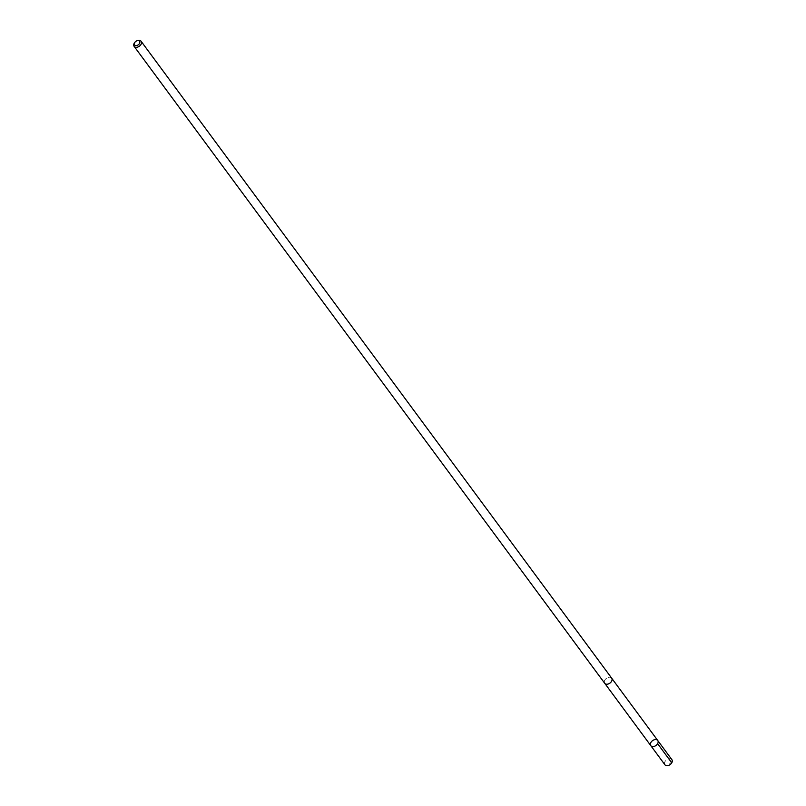 <?xml version="1.0" encoding="UTF-8"?>
<svg xmlns="http://www.w3.org/2000/svg" width="806" height="806" viewBox="0 0 806 806"><rect width="100%" height="100%" fill="white"/><g stroke="black" fill="none" stroke-linecap="round" stroke-linejoin="round"><path stroke-width="0.6" stroke-dasharray="4.03 3.02" d="M671.861 759.625A4.322 2.972 -36.5 0 0 669.605 758.688A4.322 2.972 -36.5 0 0 665.424 760.965A4.322 2.972 -36.5 0 0 664.91 764.763M606.968 684.213A4.312 2.972 -36.5 0 0 611.139 681.947A4.312 2.972 -36.5 0 0 611.653 678.148A4.312 2.972 -36.5 0 0 609.407 677.211A4.312 2.972 -36.5 0 0 605.235 679.488A4.312 2.972 -36.5 0 0 604.722 683.276A4.312 2.972 -36.5 0 0 606.968 684.213M650.785 745.641A4.322 2.972 143.5 0 1 652.497 740.684A4.322 2.972 143.5 0 1 657.736 740.502M611.764 678.299L611.653 678.148A4.322 2.972 -36.5 0 0 609.407 677.211A4.322 2.972 -36.5 0 0 605.225 679.488A4.322 2.972 -36.5 0 0 604.712 683.287L604.832 683.428M136.829 40.824A4.322 2.972 -36.5 0 0 134.985 42.184M671.751 762.819L669.161 763.232"/><path stroke-width="1.21" d="M653.041 746.578A4.322 2.972 143.5 0 1 650.785 745.641A4.322 2.972 143.5 0 1 652.497 740.684A4.322 2.972 143.5 0 1 657.736 740.502A4.322 2.972 143.5 0 1 657.222 744.301A4.322 2.972 143.5 0 1 653.041 746.578A4.322 2.972 143.5 0 1 650.785 745.641L664.91 764.763A4.322 2.972 -36.5 0 0 667.167 765.7A4.322 2.972 -36.5 0 0 671.348 763.423A4.322 2.972 -36.5 0 0 671.861 759.625L657.736 740.502A4.322 2.972 143.5 0 1 657.222 744.301A4.322 2.972 143.5 0 1 653.041 746.578M134.985 42.184A4.322 2.972 -36.5 0 0 134.844 42.345A4.322 2.972 -36.5 0 0 134.139 46.375L604.712 683.287A4.322 2.972 -36.5 0 0 609.961 683.105A4.322 2.972 -36.5 0 0 611.663 678.148L141.09 41.237A4.322 2.972 -36.5 0 0 138.834 40.3A4.322 2.972 -36.5 0 0 137.03 40.723A4.322 2.972 -36.5 0 0 136.829 40.824M134.139 46.375A4.322 2.972 -36.5 0 0 139.378 46.204A4.322 2.972 -36.5 0 0 141.09 41.237M137.947 40.582A3.073 2.116 -36.5 0 0 136.657 40.884A3.073 2.116 -36.5 0 0 135.106 42.043A3.073 2.116 -36.5 0 0 135.448 45.479A3.073 2.116 -36.5 0 0 139.549 43.383A3.073 2.116 -36.5 0 0 137.947 40.582M657.625 743.696L671.751 762.819M604.832 683.428L650.785 745.641M611.764 678.299L657.736 740.502"/></g></svg>
